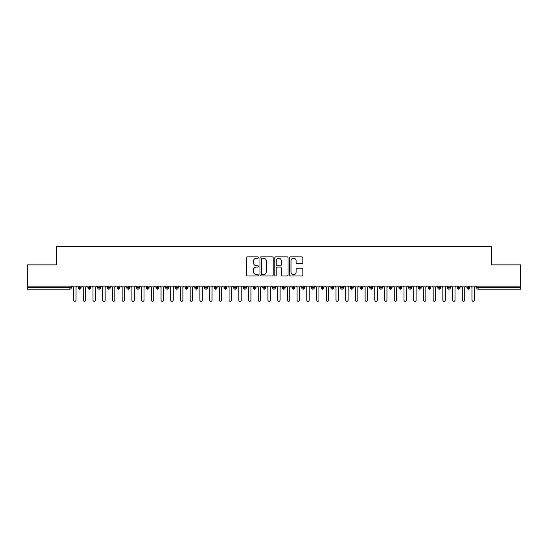 <?xml version="1.0" encoding="UTF-8"?>
<svg xmlns="http://www.w3.org/2000/svg" width="548" height="548" viewBox="0 0 548 548"><rect width="100%" height="100%" fill="white"/><g stroke="black" fill="none" stroke-linecap="round" stroke-linejoin="round"><path stroke-width="0.82" d="M258.451 257.546A0.664 0.664 0 0 0 257.786 256.882L247.648 256.882A0.952 0.952 0 0 0 246.696 257.834L246.696 275.007A0.952 0.952 0 0 0 247.648 275.959L257.786 275.959A0.664 0.664 0 0 0 258.451 275.288A0.664 0.664 0 0 0 257.786 274.623L256.471 274.623A3.055 3.055 0 0 1 253.423 271.568L253.423 270.143A3.055 3.055 0 0 1 256.471 267.088L257.786 267.088A0.664 0.664 0 0 0 258.451 266.417A0.664 0.664 0 0 0 257.786 265.753L256.471 265.753A3.055 3.055 0 0 1 253.423 262.698L253.423 261.266A3.055 3.055 0 0 1 256.471 258.218L257.786 258.218A0.664 0.664 0 0 0 258.451 257.546M301.88 263.609A0.952 0.952 0 0 0 302.832 262.65L302.832 257.834A0.952 0.952 0 0 0 301.88 256.882L290.625 256.882A0.952 0.952 0 0 0 289.666 257.834L289.666 275.007A0.952 0.952 0 0 0 290.625 275.959L301.88 275.959A0.952 0.952 0 0 0 302.832 275.007L302.832 269.184A0.952 0.952 0 0 0 301.88 268.232L297.064 268.232A0.952 0.952 0 0 0 296.105 269.184L296.105 272.068A2.555 2.555 0 0 1 293.557 274.623A2.555 2.555 0 0 1 291.002 272.068L291.002 260.766A2.555 2.555 0 0 1 293.557 258.218A2.555 2.555 0 0 1 296.105 260.766L296.105 262.65A0.952 0.952 0 0 0 297.064 263.609L301.88 263.609M27.4 286.145L520.6 286.145L520.6 264.862L491.446 264.862L491.446 246.689L56.554 246.689L56.554 264.862L27.4 264.862L27.4 287.7L69.891 287.7L69.891 286.145M273.164 257.834A0.952 0.952 0 0 0 272.212 256.882L260.958 256.882A0.952 0.952 0 0 0 259.999 257.834L259.999 275.007A0.952 0.952 0 0 0 260.958 275.959L272.212 275.959A0.952 0.952 0 0 0 273.164 275.007L273.164 257.834M275.788 256.882L287.042 256.882A0.952 0.952 0 0 1 288.001 257.834L288.001 275.007A0.952 0.952 0 0 1 287.042 275.959L282.227 275.959A0.952 0.952 0 0 1 281.275 275.007L281.275 268.041A0.952 0.952 0 0 0 280.323 267.088L277.124 267.088A0.952 0.952 0 0 0 276.171 268.041L276.171 275.288A0.664 0.664 0 0 1 275.5 275.959A0.664 0.664 0 0 1 274.836 275.288L274.836 257.834A0.952 0.952 0 0 1 275.788 256.882M71.35 287.7L69.891 287.7L69.891 289.159A1.459 1.459 0 0 0 71.35 287.7L71.35 286.145L71.35 287.7A1.459 1.459 0 0 1 69.891 289.159L27.4 289.159L27.4 287.7M520.6 286.145L520.6 289.159L478.109 289.159A1.459 1.459 0 0 1 476.65 287.7L476.65 286.145M79.659 286.145L79.659 289.159A1.459 1.459 0 0 1 78.2 287.7L78.2 286.145L78.2 287.7A1.459 1.459 0 0 0 79.659 289.159A1.459 1.459 0 0 0 81.07 287.707L81.07 286.145M89.379 286.145L89.379 289.159A1.459 1.459 0 0 1 87.92 287.7L87.92 286.145L87.92 287.7A1.459 1.459 0 0 0 89.379 289.159A1.459 1.459 0 0 0 90.79 287.707L90.79 286.145M99.099 286.145L99.099 289.159A1.459 1.459 0 0 1 97.64 287.7L97.64 286.145L97.64 287.7A1.459 1.459 0 0 0 99.099 289.159A1.459 1.459 0 0 0 100.503 287.707L100.503 286.145M108.812 286.145L108.812 289.159A1.459 1.459 0 0 1 107.36 287.7L107.36 286.145L107.36 287.7A1.459 1.459 0 0 0 108.812 289.159A1.459 1.459 0 0 0 110.223 287.707L110.223 286.145M118.532 286.145L118.532 289.159A1.459 1.459 0 0 1 117.073 287.7L117.073 286.145L117.073 287.7A1.459 1.459 0 0 0 118.532 289.159A1.459 1.459 0 0 0 119.944 287.707L119.944 286.145M128.253 286.145L128.253 289.159A1.459 1.459 0 0 1 126.794 287.7L126.794 286.145L126.794 287.7A1.459 1.459 0 0 0 128.253 289.159A1.459 1.459 0 0 0 129.657 287.707L129.657 286.145M137.966 286.145L137.966 289.159A1.459 1.459 0 0 1 136.514 287.7L136.514 286.145L136.514 287.7A1.459 1.459 0 0 0 137.966 289.159A1.459 1.459 0 0 0 139.377 287.707L139.377 286.145M147.686 286.145L147.686 289.159A1.459 1.459 0 0 1 146.227 287.7L146.227 286.145L146.227 287.7A1.459 1.459 0 0 0 147.686 289.159A1.459 1.459 0 0 0 149.097 287.707L149.097 286.145M157.406 286.145L157.406 289.159A1.459 1.459 0 0 1 155.947 287.7L155.947 286.145L155.947 287.7A1.459 1.459 0 0 0 157.406 289.159A1.459 1.459 0 0 0 158.817 287.707L158.817 286.145M167.126 286.145L167.126 289.159A1.459 1.459 0 0 1 165.667 287.7L165.667 286.145L165.667 287.7A1.459 1.459 0 0 0 167.126 289.159A1.459 1.459 0 0 0 168.531 287.707L168.531 286.145M176.84 286.145L176.84 289.159A1.459 1.459 0 0 1 175.387 287.7L175.387 286.145L175.387 287.7A1.459 1.459 0 0 0 176.84 289.159A1.459 1.459 0 0 0 178.251 287.707L178.251 286.145M186.56 286.145L186.56 289.159A1.459 1.459 0 0 1 185.101 287.7L185.101 286.145L185.101 287.7A1.459 1.459 0 0 0 186.56 289.159A1.459 1.459 0 0 0 187.971 287.707L187.971 286.145M196.28 286.145L196.28 289.159A1.459 1.459 0 0 1 194.821 287.7A1.459 1.459 0 0 0 196.28 289.159A1.459 1.459 0 0 1 194.821 287.7L194.821 286.145M197.691 286.145L197.691 287.707A1.459 1.459 0 0 1 196.28 289.159A1.459 1.459 0 0 0 197.691 287.707L194.821 287.7M206 289.159A1.459 1.459 0 0 1 204.541 287.7L204.541 286.145L204.541 287.7A1.459 1.459 0 0 0 206 289.159A1.459 1.459 0 0 0 207.404 287.707L207.404 286.145L207.404 287.7A1.459 1.459 0 0 1 206 289.159L206 287.7L207.404 287.7M215.713 286.145L215.713 289.159A1.459 1.459 0 0 1 214.254 287.7L214.254 286.145L214.254 287.7A1.459 1.459 0 0 0 215.713 289.159A1.459 1.459 0 0 0 217.124 287.707L217.124 286.145M225.434 286.145L225.434 289.159A1.459 1.459 0 0 1 223.974 287.7L223.974 286.145L223.974 287.7A1.459 1.459 0 0 0 225.434 289.159A1.459 1.459 0 0 0 226.845 287.707L226.845 286.145M235.154 286.145L235.154 287.7L233.695 287.7L233.695 286.145L233.695 287.7A1.459 1.459 0 0 0 235.154 289.159A1.459 1.459 0 0 0 236.558 287.707L236.558 286.145L236.558 287.7A1.459 1.459 0 0 1 235.154 289.159A1.459 1.459 0 0 1 233.695 287.7A1.459 1.459 0 0 0 235.154 289.159L235.154 287.7L236.558 287.7M244.867 286.145L244.867 289.159A1.459 1.459 0 0 1 243.415 287.7L243.415 286.145L243.415 287.7A1.459 1.459 0 0 0 244.867 289.159A1.459 1.459 0 0 0 246.278 287.707L246.278 286.145M254.587 286.145L254.587 289.159A1.459 1.459 0 0 1 253.128 287.7L253.128 286.145L253.128 287.7A1.459 1.459 0 0 0 254.587 289.159A1.459 1.459 0 0 0 255.998 287.707L255.998 286.145M264.307 286.145L264.307 289.159A1.459 1.459 0 0 1 262.848 287.7L262.848 286.145L262.848 287.7A1.459 1.459 0 0 0 264.307 289.159A1.459 1.459 0 0 0 265.718 287.707L265.718 286.145M274.027 286.145L274.027 289.159A1.459 1.459 0 0 1 272.568 287.7L272.568 286.145M275.432 286.145L275.432 287.7A1.459 1.459 0 0 1 274.027 289.159A1.459 1.459 0 0 0 275.432 287.707L272.568 287.7A1.459 1.459 0 0 0 274.027 289.159M283.741 289.159A1.459 1.459 0 0 1 282.282 287.7L282.282 286.145L282.282 287.7A1.459 1.459 0 0 0 283.741 289.159A1.459 1.459 0 0 0 285.152 287.707L285.152 286.145L285.152 287.7A1.459 1.459 0 0 1 283.741 289.159L283.741 287.7L285.152 287.7M293.461 286.145L293.461 289.159A1.459 1.459 0 0 1 292.002 287.7L292.002 286.145M294.872 286.145L294.872 287.7A1.459 1.459 0 0 1 293.461 289.159A1.459 1.459 0 0 0 294.872 287.707L292.002 287.7A1.459 1.459 0 0 0 293.461 289.159M303.181 286.145L303.181 289.159A1.459 1.459 0 0 1 301.722 287.7L301.722 286.145M304.585 286.145L304.585 287.707L304.585 286.145M312.894 286.145L312.894 289.159A1.459 1.459 0 0 1 311.442 287.7A1.459 1.459 0 0 0 312.894 289.159A1.459 1.459 0 0 1 311.442 287.7L311.442 286.145M314.305 286.145L314.305 287.707L314.305 286.145M322.614 286.145L322.614 289.159A1.459 1.459 0 0 1 321.155 287.7L321.155 286.145M324.026 286.145L324.026 287.707L324.026 286.145M332.335 286.145L332.335 289.159A1.459 1.459 0 0 1 330.876 287.7L330.876 286.145M333.746 286.145L333.746 287.7A1.459 1.459 0 0 1 332.335 289.159A1.459 1.459 0 0 0 333.746 287.707L330.876 287.7A1.459 1.459 0 0 0 332.335 289.159M342.055 286.145L342.055 289.159A1.459 1.459 0 0 1 340.596 287.7L340.596 286.145M343.459 286.145L343.459 287.707L343.459 286.145M351.768 286.145L351.768 289.159A1.459 1.459 0 0 1 350.309 287.7L350.309 286.145M353.179 286.145L353.179 287.707L353.179 286.145M361.488 286.145L361.488 289.159A1.459 1.459 0 0 1 360.029 287.7L360.029 286.145M362.899 286.145L362.899 287.707L362.899 286.145M371.208 286.145L371.208 289.159A1.459 1.459 0 0 1 369.749 287.7L369.749 286.145M372.613 286.145L372.613 287.7A1.459 1.459 0 0 1 371.208 289.159A1.459 1.459 0 0 0 372.613 287.707L369.749 287.7A1.459 1.459 0 0 0 371.208 289.159M380.922 286.145L380.922 289.159A1.459 1.459 0 0 1 379.469 287.7L379.469 286.145L379.469 287.7A1.459 1.459 0 0 0 380.922 289.159A1.459 1.459 0 0 0 382.333 287.707L382.333 286.145M390.642 286.145L390.642 289.159A1.459 1.459 0 0 1 389.183 287.7L389.183 286.145M392.053 286.145L392.053 287.707L392.053 286.145M400.362 286.145L400.362 289.159A1.459 1.459 0 0 1 398.903 287.7A1.459 1.459 0 0 0 400.362 289.159A1.459 1.459 0 0 1 398.903 287.7L398.903 286.145M401.773 286.145L401.773 287.707L401.773 286.145M410.082 286.145L410.082 289.159A1.459 1.459 0 0 1 408.623 287.7L408.623 286.145L408.623 287.7A1.459 1.459 0 0 0 410.082 289.159A1.459 1.459 0 0 0 411.486 287.707L411.486 286.145M419.795 286.145L419.795 289.159A1.459 1.459 0 0 1 418.343 287.7A1.459 1.459 0 0 0 419.795 289.159A1.459 1.459 0 0 1 418.343 287.7L418.343 286.145M421.207 286.145L421.207 287.707A1.459 1.459 0 0 1 419.795 289.159A1.459 1.459 0 0 0 421.207 287.707L418.343 287.7M429.516 286.145L429.516 289.159A1.459 1.459 0 0 1 428.057 287.7L428.057 286.145L428.057 287.7A1.459 1.459 0 0 0 429.516 289.159A1.459 1.459 0 0 0 430.927 287.707L430.927 286.145M439.236 286.145L439.236 289.159A1.459 1.459 0 0 1 437.777 287.7L437.777 286.145M440.64 286.145L440.64 287.707L440.64 286.145M448.949 286.145L448.949 289.159A1.459 1.459 0 0 1 447.497 287.7A1.459 1.459 0 0 0 448.949 289.159A1.459 1.459 0 0 1 447.497 287.7L447.497 286.145M450.36 286.145L450.36 287.707L450.36 286.145M458.669 286.145L458.669 289.159A1.459 1.459 0 0 1 457.21 287.7L457.21 286.145M460.08 286.145L460.08 287.707L460.08 286.145M468.389 286.145L468.389 289.159A1.459 1.459 0 0 1 466.93 287.7L466.93 286.145M469.8 286.145L469.8 287.707A1.459 1.459 0 0 1 468.389 289.159A1.459 1.459 0 0 0 469.8 287.707L466.93 287.7A1.459 1.459 0 0 0 468.389 289.159M206 286.145L206 287.7L204.541 287.7M283.741 286.145L283.741 287.7L282.282 287.7M303.181 289.159A1.459 1.459 0 0 0 304.585 287.707A1.459 1.459 0 0 1 303.181 289.159A1.459 1.459 0 0 1 301.722 287.7L304.585 287.7M312.894 289.159A1.459 1.459 0 0 0 314.305 287.707A1.459 1.459 0 0 1 312.894 289.159M322.614 289.159A1.459 1.459 0 0 0 324.026 287.707A1.459 1.459 0 0 1 322.614 289.159A1.459 1.459 0 0 1 321.155 287.7L324.026 287.7M342.055 289.159A1.459 1.459 0 0 0 343.459 287.707A1.459 1.459 0 0 1 342.055 289.159A1.459 1.459 0 0 1 340.596 287.7L343.459 287.7M351.768 289.159A1.459 1.459 0 0 0 353.179 287.707A1.459 1.459 0 0 1 351.768 289.159A1.459 1.459 0 0 1 350.309 287.7L353.179 287.7M361.488 289.159A1.459 1.459 0 0 0 362.899 287.707A1.459 1.459 0 0 1 361.488 289.159A1.459 1.459 0 0 1 360.029 287.7L362.899 287.7M390.642 289.159A1.459 1.459 0 0 0 392.053 287.707A1.459 1.459 0 0 1 390.642 289.159A1.459 1.459 0 0 1 389.183 287.7L392.053 287.7M400.362 289.159A1.459 1.459 0 0 0 401.773 287.707A1.459 1.459 0 0 1 400.362 289.159M439.236 289.159A1.459 1.459 0 0 0 440.64 287.707A1.459 1.459 0 0 1 439.236 289.159A1.459 1.459 0 0 1 437.777 287.7L440.64 287.7M448.949 289.159A1.459 1.459 0 0 0 450.36 287.707A1.459 1.459 0 0 1 448.949 289.159M458.669 289.159A1.459 1.459 0 0 0 460.08 287.707A1.459 1.459 0 0 1 458.669 289.159A1.459 1.459 0 0 1 457.21 287.7L460.08 287.7M478.109 289.159A1.459 1.459 0 0 1 476.65 287.7A1.459 1.459 0 0 0 478.109 289.159L478.109 287.7L520.6 287.7M262.006 258.218A0.664 0.664 0 0 0 261.334 258.882L261.334 273.959A0.664 0.664 0 0 0 262.006 274.623L263.389 274.623A3.055 3.055 0 0 0 266.438 271.568L266.438 261.266A3.055 3.055 0 0 0 263.389 258.218L262.006 258.218M281.275 260.814A2.555 2.555 0 0 0 278.72 258.266A2.555 2.555 0 0 0 276.171 260.814L276.171 264.8A0.952 0.952 0 0 0 277.124 265.753L280.323 265.753A0.952 0.952 0 0 0 281.275 264.8L281.275 260.814M72.35 286.145L73.562 287.364L73.562 300.092A1.212 1.212 0 0 0 74.775 301.311A1.212 1.212 0 0 0 75.994 300.092L75.994 287.364L77.206 286.145M82.063 286.145L83.282 287.364L83.282 300.092A1.212 1.212 0 0 0 84.495 301.311A1.212 1.212 0 0 0 85.707 300.092L85.707 287.364L86.927 286.145M91.783 286.145L92.996 287.364L92.996 300.092A1.212 1.212 0 0 0 94.215 301.311A1.212 1.212 0 0 0 95.427 300.092L95.427 287.364L96.64 286.145M101.503 286.145L102.716 287.364L102.716 300.092A1.212 1.212 0 0 0 103.928 301.311A1.212 1.212 0 0 0 105.148 300.092L105.148 287.364L106.36 286.145M111.217 286.145L112.436 287.364L112.436 300.092A1.212 1.212 0 0 0 113.648 301.311A1.212 1.212 0 0 0 114.861 300.092L114.861 287.364L116.08 286.145M120.937 286.145L122.156 287.364L122.156 300.092A1.212 1.212 0 0 0 123.369 301.311A1.212 1.212 0 0 0 124.581 300.092L124.581 287.364L125.8 286.145M130.657 286.145L131.869 287.364L131.869 300.092A1.212 1.212 0 0 0 133.089 301.311A1.212 1.212 0 0 0 134.301 300.092L134.301 287.364L135.514 286.145M140.377 286.145L141.59 287.364L141.59 300.092A1.212 1.212 0 0 0 142.802 301.311A1.212 1.212 0 0 0 144.021 300.092L144.021 287.364L145.234 286.145M150.09 286.145L151.31 287.364L151.31 300.092A1.212 1.212 0 0 0 152.522 301.311A1.212 1.212 0 0 0 153.735 300.092L153.735 287.364L154.954 286.145M159.811 286.145L161.023 287.364L161.023 300.092A1.212 1.212 0 0 0 162.242 301.311A1.212 1.212 0 0 0 163.455 300.092L163.455 287.364L164.667 286.145M169.531 286.145L170.743 287.364L170.743 300.092A1.212 1.212 0 0 0 171.956 301.311A1.212 1.212 0 0 0 173.175 300.092L173.175 287.364L174.387 286.145M179.244 286.145L180.463 287.364L180.463 300.092A1.212 1.212 0 0 0 181.676 301.311A1.212 1.212 0 0 0 182.895 300.092L182.895 287.364L184.107 286.145M188.964 286.145L190.183 287.364L190.183 300.092A1.212 1.212 0 0 0 191.396 301.311A1.212 1.212 0 0 0 192.608 300.092L192.608 287.364L193.828 286.145M198.684 286.145L199.897 287.364L199.897 300.092A1.212 1.212 0 0 0 201.116 301.311A1.212 1.212 0 0 0 202.328 300.092L202.328 287.364L203.541 286.145M208.404 286.145L209.617 287.364L209.617 300.092A1.212 1.212 0 0 0 210.829 301.311A1.212 1.212 0 0 0 212.049 300.092L212.049 287.364L213.261 286.145M218.118 286.145L219.337 287.364L219.337 300.092A1.212 1.212 0 0 0 220.549 301.311A1.212 1.212 0 0 0 221.762 300.092L221.762 287.364L222.981 286.145M227.838 286.145L229.05 287.364L229.05 300.092A1.212 1.212 0 0 0 230.27 301.311A1.212 1.212 0 0 0 231.482 300.092L231.482 287.364L232.695 286.145M237.558 286.145L238.77 287.364L238.77 300.092A1.212 1.212 0 0 0 239.983 301.311A1.212 1.212 0 0 0 241.202 300.092L241.202 287.364L242.415 286.145M247.278 286.145L248.491 287.364L248.491 300.092A1.212 1.212 0 0 0 249.703 301.311A1.212 1.212 0 0 0 250.922 300.092L250.922 287.364L252.135 286.145M256.991 286.145L258.211 287.364L258.211 300.092A1.212 1.212 0 0 0 259.423 301.311A1.212 1.212 0 0 0 260.636 300.092L260.636 287.364L261.855 286.145M266.712 286.145L267.924 287.364L267.924 300.092A1.212 1.212 0 0 0 269.143 301.311A1.212 1.212 0 0 0 270.356 300.092L270.356 287.364L271.568 286.145M276.432 286.145L277.644 287.364L277.644 300.092A1.212 1.212 0 0 0 278.857 301.311A1.212 1.212 0 0 0 280.076 300.092L280.076 287.364L281.288 286.145M286.145 286.145L287.364 287.364L287.364 300.092A1.212 1.212 0 0 0 288.577 301.311A1.212 1.212 0 0 0 289.789 300.092L289.789 287.364L291.009 286.145M295.865 286.145L297.078 287.364L297.078 300.092A1.212 1.212 0 0 0 298.297 301.311A1.212 1.212 0 0 0 299.509 300.092L299.509 287.364L300.722 286.145M305.585 286.145L306.798 287.364L306.798 300.092A1.212 1.212 0 0 0 308.017 301.311A1.212 1.212 0 0 0 309.23 300.092L309.23 287.364L310.442 286.145M315.306 286.145L316.518 287.364L316.518 300.092A1.212 1.212 0 0 0 317.73 301.311A1.212 1.212 0 0 0 318.95 300.092L318.95 287.364L320.162 286.145M325.019 286.145L326.238 287.364L326.238 300.092A1.212 1.212 0 0 0 327.451 301.311A1.212 1.212 0 0 0 328.663 300.092L328.663 287.364L329.882 286.145M334.739 286.145L335.951 287.364L335.951 300.092A1.212 1.212 0 0 0 337.171 301.311A1.212 1.212 0 0 0 338.383 300.092L338.383 287.364L339.596 286.145M344.459 286.145L345.672 287.364L345.672 300.092A1.212 1.212 0 0 0 346.884 301.311A1.212 1.212 0 0 0 348.103 300.092L348.103 287.364L349.316 286.145M354.172 286.145L355.392 287.364L355.392 300.092A1.212 1.212 0 0 0 356.604 301.311A1.212 1.212 0 0 0 357.817 300.092L357.817 287.364L359.036 286.145M363.893 286.145L365.105 287.364L365.105 300.092A1.212 1.212 0 0 0 366.324 301.311A1.212 1.212 0 0 0 367.537 300.092L367.537 287.364L368.756 286.145M373.613 286.145L374.825 287.364L374.825 300.092A1.212 1.212 0 0 0 376.044 301.311A1.212 1.212 0 0 0 377.257 300.092L377.257 287.364L378.469 286.145M383.333 286.145L384.545 287.364L384.545 300.092A1.212 1.212 0 0 0 385.758 301.311A1.212 1.212 0 0 0 386.977 300.092L386.977 287.364L388.19 286.145M393.046 286.145L394.265 287.364L394.265 300.092A1.212 1.212 0 0 0 395.478 301.311A1.212 1.212 0 0 0 396.69 300.092L396.69 287.364L397.91 286.145M402.766 286.145L403.979 287.364L403.979 300.092A1.212 1.212 0 0 0 405.198 301.311A1.212 1.212 0 0 0 406.411 300.092L406.411 287.364L407.623 286.145M412.486 286.145L413.699 287.364L413.699 300.092A1.212 1.212 0 0 0 414.911 301.311A1.212 1.212 0 0 0 416.131 300.092L416.131 287.364L417.343 286.145M422.2 286.145L423.419 287.364L423.419 300.092A1.212 1.212 0 0 0 424.632 301.311A1.212 1.212 0 0 0 425.844 300.092L425.844 287.364L427.063 286.145M431.92 286.145L433.139 287.364L433.139 300.092A1.212 1.212 0 0 0 434.352 301.311A1.212 1.212 0 0 0 435.564 300.092L435.564 287.364L436.783 286.145M441.64 286.145L442.853 287.364L442.853 300.092A1.212 1.212 0 0 0 444.072 301.311A1.212 1.212 0 0 0 445.284 300.092L445.284 287.364L446.497 286.145M451.36 286.145L452.573 287.364L452.573 300.092A1.212 1.212 0 0 0 453.785 301.311A1.212 1.212 0 0 0 455.004 300.092L455.004 287.364L456.217 286.145M461.074 286.145L462.293 287.364L462.293 300.092A1.212 1.212 0 0 0 463.505 301.311A1.212 1.212 0 0 0 464.718 300.092L464.718 287.364L465.937 286.145M470.794 286.145L472.006 287.364L472.006 300.092A1.212 1.212 0 0 0 473.225 301.311A1.212 1.212 0 0 0 474.438 300.092L474.438 287.364L475.65 286.145M478.109 286.145L478.109 287.7L476.65 287.7M78.2 287.7A1.459 1.459 0 0 0 79.659 289.159A1.459 1.459 0 0 0 81.07 287.707L78.2 287.7M87.92 287.7A1.459 1.459 0 0 0 89.379 289.159A1.459 1.459 0 0 0 90.79 287.707L87.92 287.7M97.64 287.7A1.459 1.459 0 0 0 99.099 289.159A1.459 1.459 0 0 0 100.503 287.707L97.64 287.7M107.36 287.7A1.459 1.459 0 0 0 108.812 289.159A1.459 1.459 0 0 0 110.223 287.707L107.36 287.7M117.073 287.7A1.459 1.459 0 0 0 118.532 289.159A1.459 1.459 0 0 0 119.944 287.707L117.073 287.7M126.794 287.7L129.657 287.7A1.459 1.459 0 0 1 128.253 289.159M136.514 287.7A1.459 1.459 0 0 0 137.966 289.159A1.459 1.459 0 0 0 139.377 287.707L136.514 287.7M146.227 287.7L149.097 287.7A1.459 1.459 0 0 1 147.686 289.159M155.947 287.7A1.459 1.459 0 0 0 157.406 289.159A1.459 1.459 0 0 0 158.817 287.707L155.947 287.7M165.667 287.7A1.459 1.459 0 0 0 167.126 289.159A1.459 1.459 0 0 0 168.531 287.707L165.667 287.7M175.387 287.7A1.459 1.459 0 0 0 176.84 289.159A1.459 1.459 0 0 0 178.251 287.707L175.387 287.7M185.101 287.7A1.459 1.459 0 0 0 186.56 289.159A1.459 1.459 0 0 0 187.971 287.707L185.101 287.7M214.254 287.7L217.124 287.7A1.459 1.459 0 0 1 215.713 289.159M223.974 287.7A1.459 1.459 0 0 0 225.434 289.159A1.459 1.459 0 0 0 226.845 287.707L223.974 287.7M243.415 287.7L246.278 287.7A1.459 1.459 0 0 1 244.867 289.159M253.128 287.7A1.459 1.459 0 0 0 254.587 289.159A1.459 1.459 0 0 0 255.998 287.707L253.128 287.7M262.848 287.7L265.718 287.7A1.459 1.459 0 0 1 264.307 289.159M311.442 287.7L314.305 287.7M379.469 287.7L382.333 287.7A1.459 1.459 0 0 1 380.922 289.159M398.903 287.7L401.773 287.7M408.623 287.7A1.459 1.459 0 0 0 410.082 289.159A1.459 1.459 0 0 0 411.486 287.707L408.623 287.7M428.057 287.7L430.927 287.7A1.459 1.459 0 0 1 429.516 289.159M447.497 287.7L450.36 287.7"/></g></svg>
